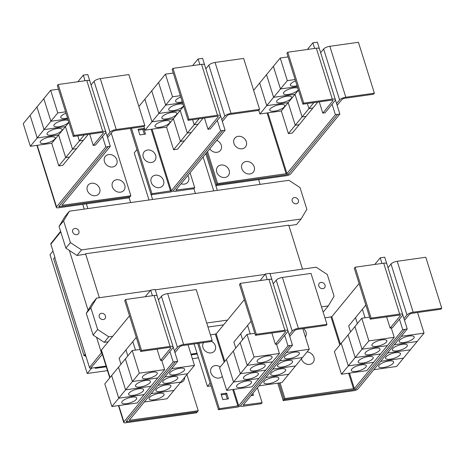 <?xml version="1.0" encoding="UTF-8"?>
<svg xmlns="http://www.w3.org/2000/svg" width="465" height="465" viewBox="0 0 465 465"><rect width="100%" height="100%" fill="white"/><g stroke="black" fill="none" stroke-linecap="round" stroke-linejoin="round"><path stroke-width="0.7" d="M390.152 328.11L392.402 327.79L402.463 315.555A5.022 1.651 162.6 0 0 402.748 314.689A5.022 1.651 162.6 0 0 399.673 314.108L371.099 318.124L355.144 267.206L354.289 268.247L370.245 319.164L398.813 315.148A2.511 0.825 -17.4 0 1 400.353 315.439A2.511 0.825 -17.4 0 1 400.208 315.869L390.152 328.11L386.624 316.863M371.099 318.124L370.245 319.164M402.748 314.689L386.793 263.771A5.022 1.651 162.6 0 0 383.712 263.19L355.144 267.206M351.784 369.094A7.847 2.581 -17.4 0 1 359.8 365.165A7.847 2.581 -17.4 0 1 366.31 365.757A7.847 2.581 -17.4 0 1 365.856 367.112A7.847 2.581 -17.4 0 1 357.841 371.041A7.847 2.581 -17.4 0 1 351.331 370.448A7.847 2.581 -17.4 0 1 351.784 369.094M369.617 317.153L361.782 318.252L368.873 340.886L362.026 349.215L354.929 326.593L334.37 351.598L341.461 374.232L348.314 365.897L341.229 343.263L348.314 365.897L373.645 362.334L366.798 370.663L341.461 374.232M350.54 331.929L348.674 325.959L355.522 317.63L357.393 323.594L355.527 317.624L362.375 309.289L365.037 317.793M358.637 360.753A7.847 2.581 -17.4 0 1 366.652 356.829A7.847 2.581 -17.4 0 1 373.163 357.416A7.847 2.581 -17.4 0 1 372.709 358.777A7.847 2.581 -17.4 0 1 364.694 362.706A7.847 2.581 -17.4 0 1 358.184 362.113A7.847 2.581 -17.4 0 1 358.637 360.753M368.873 340.886L394.204 337.317L387.357 345.652L362.026 349.215L387.351 345.658L380.504 353.987L355.173 357.55L348.32 365.891L373.645 362.334L380.498 353.993L355.167 357.562L348.082 334.922L355.167 357.562L362.02 349.221L354.935 326.587L361.782 318.252M365.49 352.418A7.847 2.581 -17.4 0 1 373.505 348.488A7.847 2.581 -17.4 0 1 380.015 349.081A7.847 2.581 -17.4 0 1 379.568 350.436A7.847 2.581 -17.4 0 1 371.552 354.365A7.847 2.581 -17.4 0 1 365.042 353.772A7.847 2.581 -17.4 0 1 365.49 352.418M365.048 317.793L362.38 309.283L365.833 305.081M372.349 344.077A7.847 2.581 -17.4 0 1 380.358 340.153A7.847 2.581 -17.4 0 1 386.868 340.74A7.847 2.581 -17.4 0 1 386.421 342.101A7.847 2.581 -17.4 0 1 378.405 346.024A7.847 2.581 -17.4 0 1 371.895 345.437A7.847 2.581 -17.4 0 1 372.349 344.077M307.098 351.9A6.905 5.824 -140.6 0 1 313.887 357.294A6.905 5.824 -140.6 0 1 309.644 364.391A6.905 5.824 -140.6 0 1 301.5 359.038A6.905 5.824 -140.6 0 1 301.43 358.794M303.569 328.546A6.905 5.824 -140.6 0 1 305.993 332.12A6.905 5.824 -140.6 0 1 305.418 337.003M177.682 361.328L175.433 361.648L127.021 420.54A3.139 1.035 162.6 0 0 126.84 421.081A3.139 1.035 162.6 0 0 128.764 421.447L197.387 411.792L198.241 410.752L129.235 420.331L177.682 361.328L158.449 299.942L161.442 296.298A5.022 1.651 -17.4 0 1 167.656 293.584L196.23 289.561L212.185 340.479L211.331 341.525L182.757 345.542A2.511 0.825 162.6 0 0 179.653 346.902L174.95 352.615M174.404 350.86L177.398 347.216A5.022 1.651 -17.4 0 1 183.617 344.501L212.185 340.479M163.593 395.57A7.847 2.581 -17.4 0 1 155.577 399.499A7.847 2.581 -17.4 0 1 149.067 398.906A7.847 2.581 -17.4 0 1 149.521 397.546A7.847 2.581 -17.4 0 1 157.536 393.623A7.847 2.581 -17.4 0 1 164.046 394.21A7.847 2.581 -17.4 0 1 163.593 395.57M144.278 401.969L167.063 398.767L194.475 365.42L188.017 344.803M170.446 387.229A7.847 2.581 -17.4 0 1 162.43 391.158A7.847 2.581 -17.4 0 1 155.92 390.565A7.847 2.581 -17.4 0 1 156.374 389.211A7.847 2.581 -17.4 0 1 164.389 385.282A7.847 2.581 -17.4 0 1 170.899 385.874A7.847 2.581 -17.4 0 1 170.446 387.229M177.305 378.894A7.847 2.581 -17.4 0 1 169.289 382.823A7.847 2.581 -17.4 0 1 162.779 382.23A7.847 2.581 -17.4 0 1 163.227 380.87A7.847 2.581 -17.4 0 1 171.242 376.946A7.847 2.581 -17.4 0 1 177.752 377.534A7.847 2.581 -17.4 0 1 177.305 378.894M184.157 370.553A7.847 2.581 -17.4 0 1 176.142 374.482A7.847 2.581 -17.4 0 1 169.632 373.889A7.847 2.581 -17.4 0 1 170.085 372.535A7.847 2.581 -17.4 0 1 178.095 368.606A7.847 2.581 -17.4 0 1 184.605 369.198A7.847 2.581 -17.4 0 1 184.157 370.553M184.71 377.301A6.905 5.824 -140.6 0 1 180.374 382.573M374.778 264.445L380.231 257.813L384.735 257.197L388.013 267.648L391.007 264.004A5.022 1.651 -17.4 0 1 397.226 261.289L425.795 257.267L441.75 308.185L440.896 309.225L412.327 313.247A2.511 0.825 162.6 0 0 409.217 314.602L404.521 320.321M388.013 267.648L403.969 318.566L406.968 314.921A5.022 1.651 -17.4 0 1 413.182 312.207L441.75 308.185M393.158 363.27A7.847 2.581 -17.4 0 1 385.142 367.199A7.847 2.581 -17.4 0 1 378.632 366.612A7.847 2.581 -17.4 0 1 379.085 365.252A7.847 2.581 -17.4 0 1 387.101 361.322A7.847 2.581 -17.4 0 1 393.611 361.915A7.847 2.581 -17.4 0 1 393.158 363.27M373.825 369.675L396.633 366.467L424.039 333.12L417.582 312.509M400.016 354.935A7.847 2.581 -17.4 0 1 392.001 358.864A7.847 2.581 -17.4 0 1 385.491 358.271A7.847 2.581 -17.4 0 1 385.938 356.917A7.847 2.581 -17.4 0 1 393.954 352.987A7.847 2.581 -17.4 0 1 400.464 353.574A7.847 2.581 -17.4 0 1 400.016 354.935M406.869 346.594A7.847 2.581 -17.4 0 1 398.854 350.523A7.847 2.581 -17.4 0 1 392.344 349.93A7.847 2.581 -17.4 0 1 392.797 348.576A7.847 2.581 -17.4 0 1 400.807 344.646A7.847 2.581 -17.4 0 1 407.317 345.239A7.847 2.581 -17.4 0 1 406.869 346.594M413.722 338.258A7.847 2.581 -17.4 0 1 405.707 342.188A7.847 2.581 -17.4 0 1 399.197 341.595A7.847 2.581 -17.4 0 1 399.65 340.235A7.847 2.581 -17.4 0 1 407.666 336.311A7.847 2.581 -17.4 0 1 414.175 336.898A7.847 2.581 -17.4 0 1 413.722 338.258M391.268 327.953L394.204 337.317M284.935 398.551L354.336 388.56L402.748 329.668L404.998 329.348L356.585 388.24A3.139 1.035 -17.4 0 1 352.702 389.943L284.08 399.598L284.935 398.551L280.023 382.875M324.954 317.903L331.818 316.712L359.079 283.54M275.367 344.257L277.622 343.937L287.678 331.702A5.022 1.651 162.6 0 0 287.969 330.836A5.022 1.651 162.6 0 0 284.888 330.255L256.32 334.271L240.364 283.354L239.504 284.394L255.465 335.312L284.034 331.295A2.511 0.825 -17.4 0 1 285.574 331.586A2.511 0.825 -17.4 0 1 285.429 332.022L275.367 344.257L271.845 333.01M256.32 334.271L255.465 335.312M287.969 330.836L272.013 279.918A5.022 1.651 162.6 0 0 268.933 279.337L240.364 283.354M236.999 385.241A7.847 2.581 -17.4 0 1 245.014 381.312A7.847 2.581 -17.4 0 1 251.524 381.904A7.847 2.581 -17.4 0 1 251.077 383.259A7.847 2.581 -17.4 0 1 243.061 387.188A7.847 2.581 -17.4 0 1 236.551 386.601A7.847 2.581 -17.4 0 1 236.999 385.241M254.832 333.3L247.002 334.399L219.59 367.745L226.682 390.379L233.529 382.044L258.86 378.481L252.013 386.816L226.682 390.379M226.438 359.416L233.529 382.044M235.761 348.076L233.889 342.106L240.736 333.777L242.608 339.746L240.742 333.771L247.589 325.436L250.257 333.946M243.858 376.906A7.847 2.581 -17.4 0 1 251.867 372.976A7.847 2.581 -17.4 0 1 258.377 373.569A7.847 2.581 -17.4 0 1 257.93 374.924A7.847 2.581 -17.4 0 1 249.914 378.853A7.847 2.581 -17.4 0 1 243.404 378.26A7.847 2.581 -17.4 0 1 243.858 376.906M247.002 334.399L254.093 357.033L247.241 365.362L240.149 342.734L247.235 365.368L240.388 373.703L233.296 351.069L240.382 373.709L233.535 382.038L226.443 359.41M250.711 368.565A7.847 2.581 -17.4 0 1 258.726 364.636A7.847 2.581 -17.4 0 1 265.236 365.228A7.847 2.581 -17.4 0 1 264.783 366.583A7.847 2.581 -17.4 0 1 256.767 370.512A7.847 2.581 -17.4 0 1 250.257 369.919A7.847 2.581 -17.4 0 1 250.711 368.565M250.263 333.94L247.595 325.43L251.048 321.234M257.564 360.23A7.847 2.581 -17.4 0 1 265.579 356.3A7.847 2.581 -17.4 0 1 272.089 356.888A7.847 2.581 -17.4 0 1 271.636 358.248A7.847 2.581 -17.4 0 1 263.62 362.177A7.847 2.581 -17.4 0 1 257.11 361.584A7.847 2.581 -17.4 0 1 257.564 360.23M240.858 405.532A3.139 1.035 162.6 0 0 240.76 405.962A3.139 1.035 162.6 0 0 242.689 406.323L261.249 403.713L262.109 402.673L243.195 405.102L292.462 345.164L273.228 283.795L276.227 280.151A5.022 1.651 -17.4 0 1 282.441 277.436L311.009 273.414L326.965 324.332L326.11 325.372L297.542 329.394A2.511 0.825 162.6 0 0 294.432 330.755L289.736 336.468M289.184 334.713L292.183 331.068A5.022 1.651 -17.4 0 1 298.396 328.354L326.965 324.332M278.378 379.423A7.847 2.581 -17.4 0 1 270.363 383.346A7.847 2.581 -17.4 0 1 263.853 382.759A7.847 2.581 -17.4 0 1 264.306 381.399A7.847 2.581 -17.4 0 1 272.316 377.475A7.847 2.581 -17.4 0 1 278.831 378.062A7.847 2.581 -17.4 0 1 278.378 379.423M259.04 385.822L281.848 382.614L295.548 365.943M285.231 371.082A7.847 2.581 -17.4 0 1 277.216 375.011A7.847 2.581 -17.4 0 1 270.706 374.418A7.847 2.581 -17.4 0 1 271.159 373.064A7.847 2.581 -17.4 0 1 279.174 369.134A7.847 2.581 -17.4 0 1 285.684 369.727A7.847 2.581 -17.4 0 1 285.231 371.082M292.084 362.747A7.847 2.581 -17.4 0 1 284.069 366.67A7.847 2.581 -17.4 0 1 277.559 366.083A7.847 2.581 -17.4 0 1 278.012 364.723A7.847 2.581 -17.4 0 1 286.027 360.794A7.847 2.581 -17.4 0 1 292.537 361.386A7.847 2.581 -17.4 0 1 292.084 362.747M286.452 352.482L309.26 349.267L302.413 357.602L279.605 360.811L302.401 357.602L295.554 365.938L272.746 369.146L295.554 365.949M298.937 354.406A7.847 2.581 -17.4 0 1 290.921 358.335A7.847 2.581 -17.4 0 1 284.411 357.742A7.847 2.581 -17.4 0 1 284.865 356.388A7.847 2.581 -17.4 0 1 292.88 352.458A7.847 2.581 -17.4 0 1 299.39 353.051A7.847 2.581 -17.4 0 1 298.937 354.406M309.26 349.267L302.796 328.656M151.125 393.64L173.916 390.431L151.131 393.634M157.978 385.299L180.769 382.096L157.984 385.293M164.831 376.964L187.622 373.755L164.837 376.958M171.684 368.623L194.475 365.42M175.433 361.648L173.178 361.95L169.899 351.494L172.899 347.849A5.022 1.651 162.6 0 0 173.183 346.983A5.022 1.651 162.6 0 0 170.103 346.402L141.534 350.418L125.579 299.501L124.725 300.547L140.68 351.464L169.248 347.442A2.511 0.825 -17.4 0 1 170.789 347.733A2.511 0.825 -17.4 0 1 170.643 348.169L160.588 360.404L157.06 349.157M141.534 350.418L140.68 351.464M173.183 346.983L157.228 296.066A5.022 1.651 162.6 0 0 154.148 295.484L125.579 299.501M122.219 401.388A7.847 2.581 -17.4 0 1 130.235 397.465A7.847 2.581 -17.4 0 1 136.745 398.052A7.847 2.581 -17.4 0 1 136.292 399.412A7.847 2.581 -17.4 0 1 128.276 403.335A7.847 2.581 -17.4 0 1 121.766 402.748A7.847 2.581 -17.4 0 1 122.219 401.388M140.046 349.448L132.217 350.552L125.364 358.887L132.455 381.515L125.608 389.85L150.933 386.293L144.086 394.622L118.749 398.185L111.652 375.563L104.805 383.898L111.896 406.526L118.744 398.197L111.658 375.557L118.511 367.228L125.602 389.856L118.749 398.185L144.08 394.628L137.227 402.963L111.896 406.526M120.976 364.223L119.104 358.253L125.957 349.924L127.823 355.894L125.963 349.918L132.81 341.589L135.472 350.093M129.072 393.053A7.847 2.581 -17.4 0 1 137.088 389.124A7.847 2.581 -17.4 0 1 143.598 389.717A7.847 2.581 -17.4 0 1 143.144 391.071A7.847 2.581 -17.4 0 1 135.129 395A7.847 2.581 -17.4 0 1 128.619 394.407A7.847 2.581 -17.4 0 1 129.072 393.053M135.925 384.712A7.847 2.581 -17.4 0 1 143.941 380.783A7.847 2.581 -17.4 0 1 150.451 381.376A7.847 2.581 -17.4 0 1 149.997 382.736A7.847 2.581 -17.4 0 1 141.982 386.659A7.847 2.581 -17.4 0 1 135.472 386.072A7.847 2.581 -17.4 0 1 135.925 384.712M125.364 358.887L118.517 367.222L125.608 389.85L150.939 386.287L157.786 377.952L132.461 381.509L125.37 358.881M135.484 350.093L132.816 341.577L136.268 337.381M142.778 376.377A7.847 2.581 -17.4 0 1 150.794 372.448A7.847 2.581 -17.4 0 1 157.304 373.04A7.847 2.581 -17.4 0 1 156.856 374.395A7.847 2.581 -17.4 0 1 148.841 378.324A7.847 2.581 -17.4 0 1 142.331 377.731A7.847 2.581 -17.4 0 1 142.778 376.377M139.308 373.18L132.461 381.509L157.786 377.952L164.639 369.617L139.308 373.18L132.217 350.552M198.241 410.752L186.918 374.61M380.672 361.346L403.481 358.137L380.678 361.34M387.525 353.005L410.333 349.796L387.531 352.999M394.378 344.67L417.186 341.461L394.384 344.664M401.231 336.329L424.039 333.12M380.231 257.813L381.986 263.428M399.464 319.199L402.748 329.668M278.89 383.032L284.08 399.598M254.093 357.033L279.424 353.47L272.577 361.799L247.241 365.362L272.571 361.805L265.713 370.146L240.388 373.703L265.713 370.146L258.86 378.481L233.535 382.038M276.489 344.1L279.424 353.47M222.282 376.342A6.905 5.824 -140.6 0 1 215.987 377.789A6.905 5.824 -140.6 0 1 210.854 372.715A6.905 5.824 -140.6 0 1 212.958 366.374A6.905 5.824 -140.6 0 1 220.241 366.955M211.529 341.275A6.905 5.824 -140.6 0 1 215.347 345.791A6.905 5.824 -140.6 0 1 211.11 352.889A6.905 5.824 -140.6 0 1 202.967 347.535A6.905 5.824 -140.6 0 1 203.571 342.612M288.701 374.279L265.893 377.487L288.695 374.284M226.67 393.169L228.443 398.831L222.816 399.621L221.044 393.96L226.67 393.169L225.816 394.21L221.317 394.843M227.309 398.987L225.816 394.21M252.873 393.326L253.495 395.302L250.955 395.663M252.361 395.465L252.018 394.367M158.449 299.942L155.165 289.48L152.904 289.811M160.588 360.404L162.837 360.09L169.899 351.494M161.704 360.247L164.639 369.617M175.427 361.63L126.16 421.569L126.509 421.749L126.37 421.307M404.992 329.336L407.247 329.017L357.98 388.955A3.139 1.035 -17.4 0 1 354.092 390.652L283.231 400.621L284.08 399.592M403.969 318.566L407.247 329.017M353.168 389.862L355.725 389.269L356.446 388.397M290.212 345.483L240.946 405.434A3.139 1.035 -17.4 0 1 237.063 407.131L218.498 409.741L219.358 408.7L238.696 405.747L287.963 345.815L292.462 345.164M259.999 280.593L265.445 273.966L267.206 279.581M210.447 334.934L216.179 333.899L244.299 299.693M284.685 335.346L287.963 345.815M198.851 343.28L219.358 408.7M273.228 283.795L269.956 273.344L265.445 273.966M262.109 402.673L257.436 387.775M211.017 385.869L207.407 386.374L210.128 383.067L197.706 343.437L218.498 409.741M152.421 295.728L150.666 290.125L152.915 289.794M150.666 290.125L145.231 296.74M129.52 315.851L101.399 350.064A3.139 1.035 162.6 0 0 101.219 350.604L109.763 377.865M173.178 361.95L123.911 421.883A3.139 1.035 162.6 0 0 123.725 422.423A3.139 1.035 162.6 0 0 125.655 422.79L196.515 412.821L197.352 411.798M128.328 421.493L126.509 421.749M322.78 113.123L325.029 112.803L335.091 100.568A5.022 1.651 162.6 0 0 335.381 99.702A5.022 1.651 162.6 0 0 332.301 99.121L303.726 103.137L287.771 52.22L286.917 53.26L302.872 104.177L331.44 100.161A2.511 0.825 -17.4 0 1 332.981 100.452A2.511 0.825 -17.4 0 1 332.835 100.888L322.78 113.123L319.252 101.876M303.726 103.137L302.872 104.177M335.381 99.702L319.42 48.784A5.022 1.651 162.6 0 0 316.34 48.203L287.771 52.22M284.301 106.869A7.847 2.581 -17.4 0 1 276.286 110.798A7.847 2.581 -17.4 0 1 269.776 110.205A7.847 2.581 -17.4 0 1 270.229 108.845A7.847 2.581 -17.4 0 1 278.244 104.921A7.847 2.581 -17.4 0 1 284.754 105.509A7.847 2.581 -17.4 0 1 284.301 106.869M259.906 113.983L266.759 105.654L288.149 102.643L295.24 125.271L288.393 133.606L281.302 110.972L259.906 113.983L258.767 110.35M281.302 110.972L288.149 102.643L266.759 105.648L273.612 97.313L295.002 94.302L302.093 116.936L295.246 125.265L288.155 102.637L295.002 94.302L273.618 97.307L280.465 88.978L297.362 86.6L280.471 88.966L287.318 80.637L295.147 79.538M253.64 90.35L259.662 83.02L266.759 105.654L259.668 83.014L266.521 74.685L273.612 97.313L266.526 74.679L273.374 66.344L280.465 88.978M291.154 98.528A7.847 2.581 -17.4 0 1 283.139 102.457A7.847 2.581 -17.4 0 1 276.629 101.864A7.847 2.581 -17.4 0 1 277.082 100.51A7.847 2.581 -17.4 0 1 285.097 96.581A7.847 2.581 -17.4 0 1 291.607 97.173A7.847 2.581 -17.4 0 1 291.154 98.528M298.338 89.704A7.847 2.581 -17.4 0 1 298.007 90.193A7.847 2.581 -17.4 0 1 289.997 94.122A7.847 2.581 -17.4 0 1 283.481 93.529A7.847 2.581 -17.4 0 1 283.935 92.169A7.847 2.581 -17.4 0 1 290.782 88.548A7.847 2.581 -17.4 0 1 297.862 88.193M313.846 102.637L308.952 108.589L307.371 103.55L308.946 108.595L302.099 116.93L295.008 94.296L298.46 90.1M297.089 85.723A7.847 2.581 -17.4 0 1 290.34 85.188A7.847 2.581 -17.4 0 1 290.788 83.834A7.847 2.581 -17.4 0 1 295.577 80.898M280.471 88.966L273.379 66.338L280.226 58.009L287.318 80.637M216.725 140.354A6.905 5.824 -140.6 0 1 221.264 145.214A6.905 5.824 -140.6 0 1 217.957 152.096A6.905 5.824 -140.6 0 1 209.773 148.812M233.93 143.429A6.905 5.824 -140.6 0 1 238.173 136.338A6.905 5.824 -140.6 0 1 246.316 141.691A6.905 5.824 -140.6 0 1 242.073 148.783A6.905 5.824 -140.6 0 1 233.93 143.429M216.771 172.131A6.905 5.824 -140.6 0 1 221.015 165.034A6.905 5.824 -140.6 0 1 229.158 170.388A6.905 5.824 -140.6 0 1 224.915 177.485A6.905 5.824 -140.6 0 1 216.771 172.131M241.823 168.609A6.905 5.824 -140.6 0 1 246.066 161.512A6.905 5.824 -140.6 0 1 254.204 166.865A6.905 5.824 -140.6 0 1 249.967 173.957A6.905 5.824 -140.6 0 1 241.823 168.609M110.31 146.341L108.06 146.661L59.648 205.553A3.139 1.035 162.6 0 0 59.468 206.1A3.139 1.035 162.6 0 0 61.392 206.46L130.014 196.805L130.868 195.765L61.862 205.344L110.31 146.341L91.076 84.961L94.07 81.317A5.022 1.651 -17.4 0 1 100.289 78.597L128.857 74.58L144.813 125.498L143.958 126.538L115.384 130.555A2.511 0.825 162.6 0 0 112.28 131.915L107.578 137.628M107.031 135.879L110.025 132.234A5.022 1.651 -17.4 0 1 116.244 129.514L144.813 125.498M104.456 161.646A6.905 5.824 -140.6 0 1 108.7 154.554A6.905 5.824 -140.6 0 1 116.843 159.902A6.905 5.824 -140.6 0 1 112.6 166.999A6.905 5.824 -140.6 0 1 104.456 161.646M87.298 190.348A6.905 5.824 -140.6 0 1 91.535 183.251A6.905 5.824 -140.6 0 1 99.679 188.604A6.905 5.824 -140.6 0 1 95.435 195.701A6.905 5.824 -140.6 0 1 87.298 190.348M112.344 186.82A6.905 5.824 -140.6 0 1 116.587 179.728A6.905 5.824 -140.6 0 1 124.73 185.082A6.905 5.824 -140.6 0 1 120.487 192.173A6.905 5.824 -140.6 0 1 112.344 186.82M86.135 356.835L84.671 355.527L83.985 355.62L53.632 258.767L54.701 257.465L89.483 367.519A0.942 0.796 39.4 0 0 90.594 368.251L95.662 367.536L95.319 368.338L95.093 367.617M54.736 257.459L54.87 257.081M107.496 370.634L87.24 373.488L50.005 254.681L52.981 251.054M198.468 357.841L192.37 358.695M87.24 373.488L91.663 368.1M197.265 353.999L191.167 354.859M106.293 366.798L95.319 368.338M95.749 367.821L106.154 366.356M191.028 354.417L197.125 353.557M197.038 353.278L190.941 354.132M106.067 366.077L95.662 367.536M277.774 383.189L283.231 400.621M302.093 116.936L306.034 116.378L299.187 124.713L295.246 125.265L299.181 124.719L292.334 133.048L288.393 133.606M308.946 108.595L312.887 108.043L306.034 116.378L302.099 116.93M317.787 102.079L312.887 108.043M288.056 56.904L280.226 58.009M312.893 108.037L308.952 108.589M307.406 49.459L312.858 42.832L317.363 42.21L320.641 52.661L323.634 49.017A5.022 1.651 -17.4 0 1 329.854 46.302L358.422 42.28L374.377 93.198L373.523 94.238L344.954 98.26A2.511 0.825 162.6 0 0 341.845 99.62L337.148 105.334M320.641 52.661L336.596 103.579L339.595 99.934A5.022 1.651 -17.4 0 1 345.809 97.22L374.377 93.198M217.562 183.57L286.963 173.573L335.375 114.681L337.625 114.361L289.213 173.259A3.139 1.035 -17.4 0 1 285.33 174.956L216.707 184.611L217.562 183.57L207.53 151.544M60.956 206.506L58.788 206.582L108.054 146.644L105.805 146.963L102.527 136.512L105.526 132.868A5.022 1.651 162.6 0 0 105.811 131.996A5.022 1.651 162.6 0 0 102.73 131.415L74.162 135.437L58.206 84.52L57.352 85.56L73.307 136.478L101.876 132.455A2.511 0.825 -17.4 0 1 103.416 132.746A2.511 0.825 -17.4 0 1 103.271 133.182L93.215 145.417L89.687 134.17M74.162 135.437L73.307 136.478M105.811 131.996L89.855 81.079A5.022 1.651 162.6 0 0 86.775 80.497L58.206 84.52M54.736 139.163A7.847 2.581 -17.4 0 1 46.721 143.092A7.847 2.581 -17.4 0 1 40.211 142.499A7.847 2.581 -17.4 0 1 40.664 141.145A7.847 2.581 -17.4 0 1 48.68 137.216A7.847 2.581 -17.4 0 1 55.19 137.809A7.847 2.581 -17.4 0 1 54.736 139.163M30.341 146.277L37.188 137.948L58.584 134.937L65.675 157.571L58.823 165.9L51.731 143.272L30.341 146.277L23.25 123.649L30.097 115.32L37.188 137.948M51.731 143.272L58.584 134.937L37.194 137.942L44.047 129.613L65.437 126.602L72.528 149.23L65.681 157.565L58.59 134.931L65.437 126.602L44.047 129.601L50.9 121.272L67.797 118.895L50.906 121.266L57.753 112.937L65.582 111.833M61.589 130.828A7.847 2.581 -17.4 0 1 53.574 134.751A7.847 2.581 -17.4 0 1 47.064 134.164A7.847 2.581 -17.4 0 1 47.517 132.804A7.847 2.581 -17.4 0 1 55.533 128.881A7.847 2.581 -17.4 0 1 62.043 129.468A7.847 2.581 -17.4 0 1 61.589 130.828M37.194 137.942L30.103 115.314L36.95 106.979L44.047 129.613M68.773 121.999A7.847 2.581 -17.4 0 1 68.442 122.487A7.847 2.581 -17.4 0 1 60.427 126.416A7.847 2.581 -17.4 0 1 53.917 125.823A7.847 2.581 -17.4 0 1 54.37 124.469A7.847 2.581 -17.4 0 1 61.211 120.842A7.847 2.581 -17.4 0 1 68.297 120.487M84.281 134.931L79.387 140.883L77.806 135.844L79.381 140.895L72.534 149.224L65.443 126.596L68.896 122.394M44.047 129.601L36.956 106.973L43.809 98.644L50.9 121.272M67.524 118.023A7.847 2.581 -17.4 0 1 60.77 117.488A7.847 2.581 -17.4 0 1 61.223 116.128A7.847 2.581 -17.4 0 1 66.013 113.193M50.906 121.266L43.815 98.638L50.662 90.303L57.753 112.937M91.39 84.572L90.971 84.63M130.868 195.765L111.251 133.164M85.432 354.597L84.671 355.527M83.985 355.62L85.054 354.318M85.333 354.284L54.701 257.465M207.407 386.374L194.114 343.943M223.619 324.849L207.977 327.046M312.858 42.832L314.619 48.447M332.091 104.212L335.375 114.681M320.955 52.278L320.536 52.336M206.669 152.584L216.707 184.611L215.859 185.634L205.826 153.613L217.335 190.383M93.215 145.417L95.465 145.103L102.527 136.512M79.381 140.895L83.322 140.337L76.469 148.678L72.534 149.224L76.469 148.678L69.622 157.007L65.681 157.565L69.616 157.013L62.763 165.348L58.823 165.9M88.222 134.379L83.322 140.337L79.387 140.883M58.491 89.204L50.662 90.303M91.076 84.961L87.792 74.493L85.531 74.824M85.049 80.741L83.293 75.138L85.543 74.807M102.155 353.58A1.256 1.058 -140.6 0 1 101.393 352.726L96.569 337.323M60.595 231.338L50.941 243.474A0.942 0.796 39.4 0 0 50.83 244.189L54.98 257.424M318.821 285.975A3.453 2.912 -140.6 0 1 319.252 283.348A3.453 2.912 -140.6 0 1 322.408 282.551A3.453 2.912 -140.6 0 1 325.018 285.103A3.453 2.912 -140.6 0 1 324.587 287.73A3.453 2.912 -140.6 0 1 321.431 288.527A3.453 2.912 -140.6 0 1 318.821 285.975M99.278 316.863A3.453 2.912 -140.6 0 1 99.708 314.235A3.453 2.912 -140.6 0 1 102.864 313.439A3.453 2.912 -140.6 0 1 105.468 315.991A3.453 2.912 -140.6 0 1 105.044 318.618A3.453 2.912 -140.6 0 1 101.887 319.414A3.453 2.912 -140.6 0 1 99.278 316.863M112.774 336.23L108.758 336.794L97.656 329.493L90.844 307.772L86.287 313.317L93.093 335.044L104.201 342.339L108.211 341.775M97.656 329.493L93.093 335.044M108.758 336.794L104.201 342.339M322.966 311.562L323.745 311.451L328.302 305.906L321.495 306.865M227.536 320.083L206.71 323.012M270.066 273.699L316.177 267.212L327.279 274.507L334.085 296.234L328.302 305.906M90.844 307.772L96.627 298.094L150.329 290.544M155.281 289.846L265.091 274.397M96.627 298.094L92.07 303.645L86.287 313.317M285.795 174.875L288.352 174.282L289.073 173.41M337.619 114.349L339.874 114.03L290.608 173.968A3.139 1.035 -17.4 0 1 286.719 175.665L215.859 185.634M336.596 103.579L339.874 114.03M83.293 75.138L77.858 81.753M105.805 146.963L56.538 206.896A3.139 1.035 162.6 0 0 56.358 207.442A3.139 1.035 162.6 0 0 58.282 207.803L129.142 197.834L129.985 196.811M88.094 310.289L69.337 250.426M302.523 269.13L288.753 225.182L85.577 253.768L85.141 254.291L76.963 255.442L65.861 248.141L59.055 226.414L63.612 220.869L69.395 211.197L288.945 180.31L300.047 187.61L306.853 209.331L301.07 219.009L296.513 224.554L288.893 225.624M99.353 297.716L85.577 253.768M173.486 190.545A3.139 1.035 162.6 0 0 173.393 190.976A3.139 1.035 162.6 0 0 175.317 191.336L193.876 188.726L194.736 187.686L175.822 190.115L225.089 130.183L205.856 68.808L208.855 65.164A5.022 1.651 -17.4 0 1 215.068 62.45L243.637 58.433L259.592 109.351L258.738 110.391L230.169 114.407A2.511 0.825 162.6 0 0 227.06 115.768L222.363 121.481M221.817 119.726L224.81 116.081A5.022 1.651 -17.4 0 1 231.024 113.367L259.592 109.351M187.895 175.427A6.905 5.824 -140.6 0 1 188.61 177.014A6.905 5.824 -140.6 0 1 181.071 183.733M213.737 190.888L203.1 156.932M84.264 209.105L82.776 204.356M298.42 200.241A3.453 2.912 -140.6 0 1 297.995 202.868A3.453 2.912 -140.6 0 1 294.839 203.664A3.453 2.912 -140.6 0 1 292.229 201.113A3.453 2.912 -140.6 0 1 292.659 198.485A3.453 2.912 -140.6 0 1 295.81 197.689A3.453 2.912 -140.6 0 1 298.42 200.241M78.876 231.128A3.453 2.912 -140.6 0 1 78.446 233.756A3.453 2.912 -140.6 0 1 75.295 234.552A3.453 2.912 -140.6 0 1 72.685 232A3.453 2.912 -140.6 0 1 73.11 229.373A3.453 2.912 -140.6 0 1 76.266 228.577A3.453 2.912 -140.6 0 1 78.876 231.128M301.07 219.009L81.526 249.897L70.418 242.596L65.861 248.141M70.418 242.596L63.612 220.869M81.526 249.897L76.963 255.442M207.994 129.27L210.25 128.956L220.305 116.715A5.022 1.651 162.6 0 0 220.596 115.849A5.022 1.651 162.6 0 0 217.515 115.268L188.947 119.29L172.992 68.367L172.131 69.413L188.093 120.33L216.661 116.308A2.511 0.825 -17.4 0 1 218.201 116.599A2.511 0.825 -17.4 0 1 218.056 117.035L207.994 129.27L204.472 118.023M188.947 119.29L188.093 120.33M220.596 115.849L204.641 64.931A5.022 1.651 162.6 0 0 201.56 64.35L172.992 68.367M169.516 123.016A7.847 2.581 -17.4 0 1 161.506 126.945A7.847 2.581 -17.4 0 1 154.996 126.352A7.847 2.581 -17.4 0 1 155.444 124.998A7.847 2.581 -17.4 0 1 163.459 121.069A7.847 2.581 -17.4 0 1 169.969 121.661A7.847 2.581 -17.4 0 1 169.516 123.016M145.127 130.13L151.974 121.801L173.364 118.79L180.455 141.418L173.608 149.753L166.517 127.125L145.127 130.13L143.987 126.497M166.517 127.125L173.364 118.79L151.979 121.795L158.827 113.46L180.217 110.455L187.308 133.083L180.461 141.412L173.369 118.784L180.217 110.455M138.861 106.497L144.882 99.173L151.974 121.801L144.888 99.161L151.735 90.832L158.827 113.46L165.68 105.125L182.582 102.748L165.685 105.119L172.532 96.784L180.368 95.685M176.375 114.681A7.847 2.581 -17.4 0 1 168.359 118.604A7.847 2.581 -17.4 0 1 161.849 118.017A7.847 2.581 -17.4 0 1 162.297 116.657A7.847 2.581 -17.4 0 1 170.312 112.728A7.847 2.581 -17.4 0 1 176.822 113.321A7.847 2.581 -17.4 0 1 176.375 114.681M183.553 105.851A7.847 2.581 -17.4 0 1 183.227 106.34A7.847 2.581 -17.4 0 1 175.212 110.269A7.847 2.581 -17.4 0 1 168.702 109.676A7.847 2.581 -17.4 0 1 169.155 108.322A7.847 2.581 -17.4 0 1 175.997 104.695A7.847 2.581 -17.4 0 1 183.082 104.34M199.061 118.784L194.172 124.736L192.591 119.697L194.167 124.742L187.314 133.077L180.222 110.443L158.832 113.454L151.741 90.826L158.588 82.491L165.68 105.125L158.594 82.485L165.441 74.156L172.532 96.784M180.222 110.443L183.675 106.247M182.309 101.87A7.847 2.581 -17.4 0 1 175.555 101.341A7.847 2.581 -17.4 0 1 176.008 99.981A7.847 2.581 -17.4 0 1 180.792 97.046M206.175 68.425L205.757 68.483M194.736 187.686L190.063 172.788M260.115 184.367L258.627 179.618M69.395 211.197L64.838 216.742L59.055 226.414M86.374 203.85L87.862 208.599M130.642 202.583L129.154 197.823M149.003 199.996L134.24 152.892L136.954 149.585L152.596 199.491M198.102 124.184L194.172 124.736L198.107 124.19L191.249 132.531L187.314 133.077L191.249 132.531L184.396 140.866L180.461 141.412L184.396 140.866L177.549 149.195L173.608 149.753M173.276 73.052L165.441 74.156M203.002 118.232L198.113 124.184M205.856 68.808L202.583 58.358L198.073 58.979L199.834 64.594M225.089 130.183L222.84 130.496L173.573 190.447A3.139 1.035 -17.4 0 1 169.69 192.144L151.125 194.759L151.985 193.713L171.323 190.766L220.59 130.828L222.84 130.514M195.381 193.475L193.888 188.714M130.351 128.45L136.954 149.585M192.626 65.606L198.073 58.979M217.312 120.359L220.59 130.828M136.972 149.579L151.125 194.759M144.353 134.275L142.86 129.497L138.361 130.13M131.479 128.294L151.985 193.713M143.714 128.456L145.487 134.112L139.855 134.902L138.082 129.247L143.714 128.456L142.86 129.497M151.177 182.28A6.905 5.824 -140.6 0 1 155.42 175.189A6.905 5.824 -140.6 0 1 163.564 180.536A6.905 5.824 -140.6 0 1 159.321 187.633A6.905 5.824 -140.6 0 1 151.177 182.28M155.67 155.362A6.905 5.824 -140.6 0 1 151.433 162.459A6.905 5.824 -140.6 0 1 143.29 157.106A6.905 5.824 -140.6 0 1 147.527 150.009A6.905 5.824 -140.6 0 1 155.67 155.362M399.673 314.108L383.712 263.19M400.208 315.869L399.987 315.165M167.656 293.584L183.617 344.501M397.226 261.289L413.182 312.207M391.007 264.004L406.968 314.921M331.039 317.049L339.799 344.995M348.645 373.221L353.557 388.897M331.818 316.712L340.438 344.216M349.488 373.099L354.336 388.56M284.888 330.255L268.933 279.337M285.429 332.022L285.208 331.312M282.441 277.436L298.396 328.354M276.227 280.151L292.183 331.068M161.442 296.298L177.398 347.216M170.103 346.402L154.148 295.484M170.643 348.169L170.423 347.46M129.619 420.406L129.485 419.965M355.632 388.973L355.725 389.269M216.179 333.899L224.798 361.41M233.575 389.408L238.696 405.747M215.4 334.236L224.159 362.189M232.727 389.525L237.917 406.09M243.544 405.282L243.404 404.846M123.911 421.883L118.79 405.556M110.019 377.557L101.399 350.064M332.301 99.121L316.34 48.203M332.835 100.888L332.615 100.178M100.289 78.597L116.244 129.514M329.854 46.302L345.809 97.22M323.634 49.017L339.595 99.934M267.09 112.972L286.184 173.916M267.933 112.856L286.963 173.573M102.73 131.415L86.775 80.497M103.271 133.182L103.05 132.473M94.07 81.317L110.025 132.234M62.252 205.42L62.112 204.978M102.376 354.289L90.594 368.251M101.754 352.301L89.483 367.519M288.259 173.986L288.352 174.282M56.538 206.896L37.235 145.312M59.136 206.762L58.997 206.326M60.758 231.861L50.83 244.189M215.068 62.45L231.024 113.367M217.515 115.268L201.56 64.35M218.056 117.035L217.835 116.326M208.855 65.164L224.81 116.081M176.171 190.295L176.032 189.859M152.02 129.16L171.323 190.766M151.172 129.282L170.545 191.103M123.725 422.423L118.453 405.602M56.358 207.442L36.898 145.359"/></g></svg>
